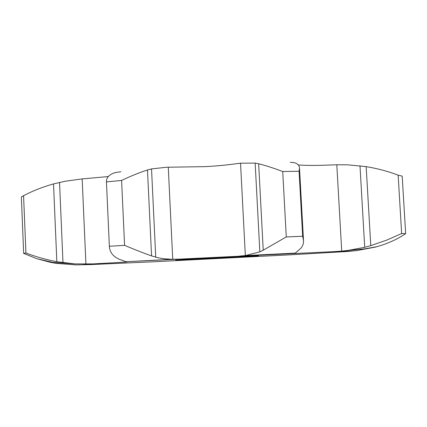 <?xml version="1.0" encoding="UTF-8"?>
<svg xmlns="http://www.w3.org/2000/svg" width="427" height="427" viewBox="0 0 427 427"><rect width="100%" height="100%" fill="white"/><g stroke="black" fill="none" stroke-linecap="round" stroke-linejoin="round"><path stroke-width="0.64" d="M288.599 254.908L346.841 251.54L339.849 251.759L351.474 251.023L334.357 251.604L127.032 261.66M288.796 254.898L155.898 261.666L91.565 264.543L76.139 264.895L56.172 263.363L50.551 262.359L36.637 258.666L53.001 262.381L75.003 263.897L93.07 263.897L117.836 262.557L127.043 261.932L126.178 261.703M175.881 260.112C179.255 260.214 259.632 256.12 258.372 255.912C261.148 255.485 172.898 259.958 175.7 260.102L175.881 260.112M36.637 258.666L23.666 253.392L25.93 252.976L23.57 195.699C32.644 190.912 42.631 186.989 53.519 183.92L65.518 181.181L82.16 178.913L108.309 176.559M126.184 261.783L119.138 259.216L116.587 257.86C112.018 255.058 109.606 251.193 109.36 246.278L124.583 245.328L121.594 180.44C131.404 175.812 140.035 172.327 147.48 169.994L151.532 168.911L166.589 167.245L205.334 166.637C216.42 166.012 226.294 165.1 234.962 163.904L240.529 163.183L245.344 255.576L239.734 256.04M298.292 164.945L302.695 165.222C310.082 165.543 319.006 165.479 329.468 165.025L336.807 164.774L341.712 251.097L334.357 251.604M354.378 250.82L346.841 251.54M336.807 164.774L347.695 164.822L366.169 166.615L370.775 245.637L386.734 240.113L401.636 233.542L405.65 233.644C398.866 238.33 390.662 242.269 381.039 245.45L375.685 247.041L356.737 250.596L351.474 251.023M85.886 264.575L91.565 264.543M370.775 245.637L364.717 247.297L348.315 250.355L341.712 251.097M240.529 163.183L255.159 163.119L258.655 163.787L263.229 250.179L286.271 236.942L302.658 236.254L303.496 240.497C303.677 243.587 302.732 246.235 300.651 248.434L294.972 253.366M25.93 252.976C35.382 256.632 45.684 259.541 56.839 261.703L75.003 263.897M263.229 250.179L259.84 251.866L245.344 255.576M124.583 245.328C134.847 249.678 143.835 253.2 151.558 255.901L157.953 257.743L163.808 258.741L171.366 259.258L178.95 259.136M366.169 166.615C377.409 168.494 388.068 171.35 398.145 175.166L402.197 176.137L405.65 233.644M23.57 195.699L21.35 196.991L23.666 253.392M258.655 163.787C265.14 165.356 273.163 167.934 282.727 171.526L299.081 171.248L299.514 168.137C299.407 165.959 298.233 164.336 295.986 163.274L294.176 162.596L290.259 162.329M120.91 171.761L115.173 172.577L112.728 173.49C108.399 175.47 106.302 178.278 106.44 181.902L121.594 180.44M401.636 233.542L398.145 175.166M359.988 165.767L364.717 247.297M286.271 236.942L282.727 171.526M302.658 236.254L299.081 171.248M255.159 163.119L259.84 251.866M109.36 246.278L106.44 181.902M93.07 263.897L81.787 264.761M82.16 178.913L85.923 264.132M168.275 167.224L172.738 259.28M53.519 183.92L56.839 261.703M59.534 182.42L62.988 262.712M151.532 168.911L155.738 257.193M147.48 169.994L151.558 255.901M348.315 250.355L364.589 248.877L376.86 246.715M245.263 255.586L294.993 253.131M125.746 261.724L172.673 259.28M303.496 240.497L299.514 168.137"/></g></svg>
